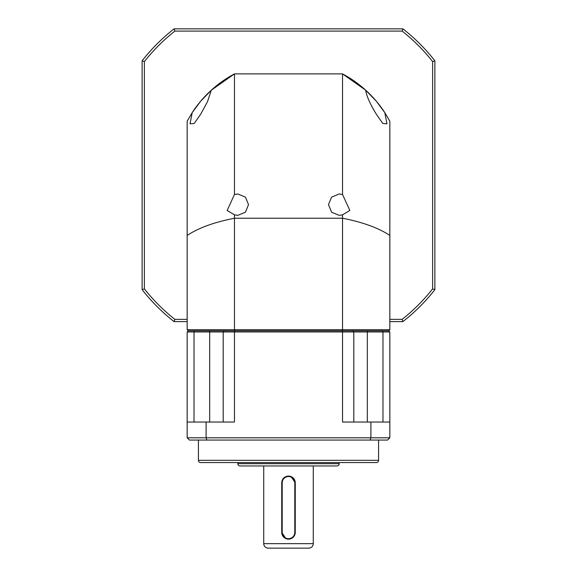 <?xml version="1.0" encoding="UTF-8"?>
<svg xmlns="http://www.w3.org/2000/svg" width="577" height="577" viewBox="0 0 577 577"><rect width="100%" height="100%" fill="white"/><g stroke="black" fill="none" stroke-linecap="round" stroke-linejoin="round"><path stroke-width="0.87" d="M187.164 235.452L187.164 329.712L234.457 329.712L234.457 218.236C214.168 222.224 198.401 227.958 187.164 235.452L187.164 121.177L192.206 112.638L190.042 123.803L194.197 123.5L200.738 114.102L207.468 101.754L211.297 90.2L234.457 73.892L234.457 194.514L227.136 210.468L234.457 214.81L237.832 215.358L245.449 212.17L248.528 204.662L245.434 197.139L237.832 193.966L234.457 194.514M199.26 102.93A114.852 114.852 0 0 0 192.206 112.638L200.738 101.141L211.297 90.2M199.786 102.288A114.852 114.852 0 0 1 234.457 73.892L342.543 73.892L342.543 194.514L339.168 193.966L331.566 197.146L328.472 204.662L331.645 212.264L339.168 215.358L342.543 214.81L342.543 218.236L234.457 218.236L234.457 214.81M377.221 102.295A114.852 114.852 0 0 0 342.543 73.892L365.703 90.2C366.546 96.828 371.682 106.687 376.262 114.102L382.803 123.5L386.958 123.803L384.794 112.638L389.836 121.177L389.836 235.452C378.599 227.958 362.832 222.224 342.543 218.236L342.543 329.712L234.457 329.712L234.738 330.837L188.29 330.837L187.164 331.963L194.023 331.963L194.615 330.837L188.29 330.837L187.164 329.712M365.566 90.07L376.262 101.141L384.794 112.638A114.852 114.852 0 0 0 377.74 102.93M367.318 330.837L342.262 330.837L342.543 329.712L389.836 329.712L388.71 330.837L367.318 330.837L367.318 331.963L389.836 331.963L388.71 330.837L194.615 330.837M389.836 329.712L389.836 235.452M342.543 214.81L349.864 210.468L342.543 194.514M198.423 460.323L378.577 460.323A2.25 2.25 0 0 1 376.327 462.574L200.673 462.574A2.25 2.25 0 0 1 198.423 460.323L198.423 440.056M237.832 463.699L339.168 463.699A2.25 2.25 0 0 1 336.918 465.956L240.082 465.956A2.25 2.25 0 0 1 237.832 463.699L237.832 462.574M263.725 543.649L313.275 543.649A4.501 4.501 0 0 1 308.767 548.15L268.233 548.15A4.501 4.501 0 0 1 263.725 543.649L263.725 465.956M378.577 460.323L378.577 440.056M339.168 463.699L339.168 462.574M291.096 476.602L295.258 482.841L295.258 532.383A6.758 6.758 0 0 1 288.5 539.142L287.18 539.012M293.282 537.165L291.096 538.622M289.827 539.012L288.5 539.142A6.758 6.758 0 0 1 281.742 532.383L281.742 482.841A6.758 6.758 0 0 1 288.5 476.09A6.758 6.758 0 0 1 295.258 482.841L294.804 482.841L294.804 532.383A6.304 6.304 0 0 1 288.5 538.694A6.304 6.304 0 0 1 282.196 532.383L282.196 482.841A6.304 6.304 0 0 1 288.5 476.537A6.304 6.304 0 0 1 294.804 482.841M285.903 538.622L281.742 532.383L282.196 532.383M313.275 543.649L313.275 465.956M367.318 422.039L367.318 331.963L353.809 331.963L352.684 330.837L353.809 331.963L342.543 331.963L342.543 422.039L370.903 422.039L370.903 437.806L206.097 437.806L206.097 422.039L234.457 422.039L234.457 331.963L342.543 331.963L342.262 330.837L234.738 330.837L234.457 331.963L209.682 331.963L209.682 330.837M382.977 422.039L382.977 331.963L382.385 330.837M194.023 422.039L194.023 331.963L209.682 331.963L209.682 422.039M223.191 331.963L223.191 422.039L223.191 331.963L224.056 331.097M353.809 422.039L353.809 331.963M187.164 331.963L187.164 437.806L206.097 437.806L206.898 440.056L387.585 440.056L389.836 437.806L389.836 331.963M389.836 422.039L370.903 422.039M370.102 440.056L370.903 437.806L389.836 437.806M187.164 437.806L189.415 440.056L206.898 440.056M206.097 422.039L187.164 422.039M187.164 319.355L174.867 319.355A183.536 183.536 0 0 1 144.373 288.861L144.373 61.595A183.536 183.536 0 0 1 174.867 31.1L402.133 31.1A183.536 183.536 0 0 1 432.627 61.595L432.627 288.861A183.536 183.536 0 0 1 402.133 319.355L389.836 319.355M174.867 319.355L174.088 321.605L187.164 321.605M389.836 321.605L402.912 321.605L402.133 319.355M402.912 321.605A185.787 185.787 0 0 0 434.878 289.64L432.627 288.861M434.878 289.64L434.878 60.816L432.627 61.595M434.878 60.816A185.787 185.787 0 0 0 402.912 28.85L402.133 31.1M402.912 28.85L174.088 28.85L174.867 31.1M174.088 28.85A185.787 185.787 0 0 0 142.122 60.816L144.373 61.595M142.122 60.816L142.122 289.64L144.373 288.861M142.122 289.64A185.787 185.787 0 0 0 174.088 321.605M281.742 482.841L282.196 482.841M294.804 532.383L295.258 532.383"/></g></svg>
